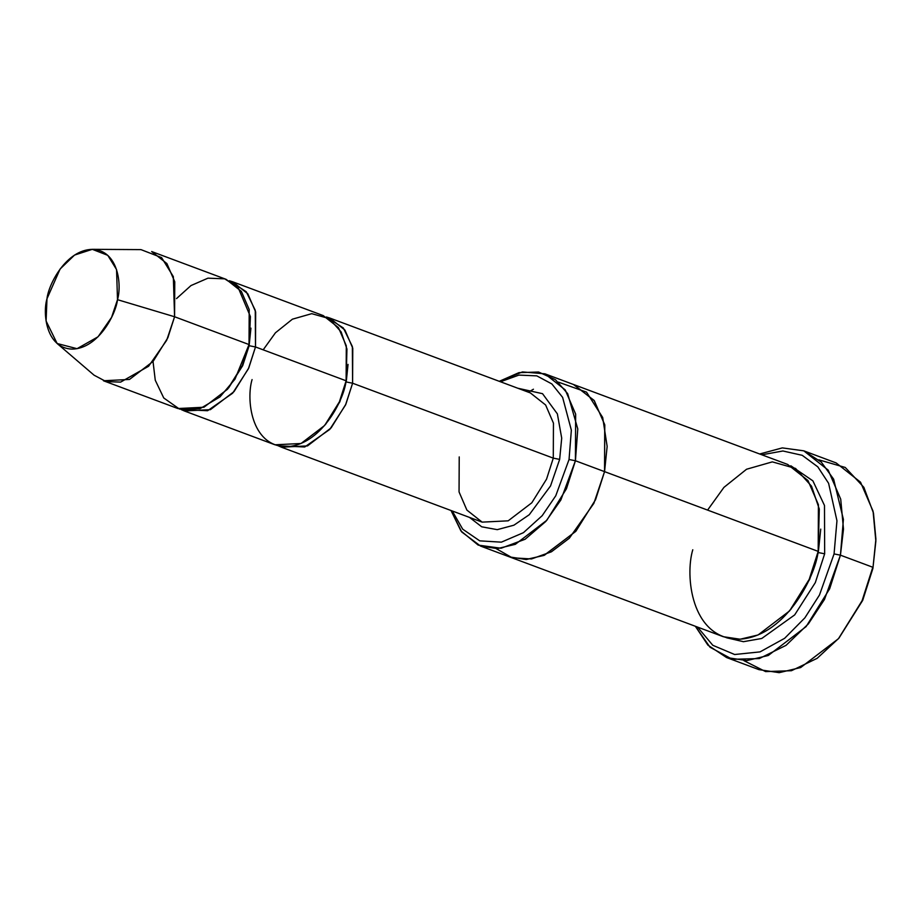 <?xml version="1.0" encoding="UTF-8"?>
<svg xmlns="http://www.w3.org/2000/svg" width="922" height="922" viewBox="0 0 922 922"><rect width="100%" height="100%" fill="white"/><g stroke="black" fill="none" stroke-linecap="round" stroke-linejoin="round"><path stroke-width="1.38" d="M281.452 447.205L482.137 522.129L508.183 520.826L531.81 502.79L546.55 479.14L553.281 458.13L352.596 383.218L352.365 346.557L343.364 328.002L326.388 316.984L329.696 318.009L344.932 330.053L352.769 348.216L352.596 383.218L345.865 404.216L331.136 427.866L307.51 445.902L281.452 447.205L278.283 445.81L304.721 446.974L329.753 429.433L345.508 405.023L352.596 383.218L346.223 381.962L348.043 364.397L346.223 381.962L352.596 383.218L553.281 458.13L559.654 459.387L561.705 438.134L557.372 413.874L542.528 393.682L517.784 388.231L542.528 393.682L557.372 413.874L561.705 438.134L559.654 459.387L550.538 485.94L529.263 514.718L513.911 525.194L497.246 529.654L481.722 526.808L469.552 517.438L481.722 526.808L497.246 529.654L513.911 525.194L529.263 514.718L550.538 485.94L559.654 459.387L553.281 458.13L546.55 479.14L531.81 502.79L508.183 520.826L482.137 522.129L466.889 510.085L459.052 491.922L459.225 456.92M875.877 540.292L872.904 568.425L875.9 539.105L872.904 568.425L875.854 541.202L873.076 511.261L860.537 482.194L836.15 462.925L803.788 450.835L828.175 470.116L840.714 499.171L843.492 529.113L840.438 555.171L843.399 519.397L833.626 479.163L821.272 462.049L803.707 450.812L782.305 447.896L759.659 453.993L782.352 447.896L803.788 450.835M818.863 459.836L845.244 467.454L863.845 487.3L873.468 513.058L875.9 539.105M761.849 454.811L782.882 450.985L802.232 455.318L817.814 466.855L828.601 483.301L836.957 520.78L834.064 553.926L840.438 555.171L872.8 567.249L840.438 555.171L829.662 588.778L806.093 626.614L768.291 655.484L746.808 660.578L726.605 657.559L707.935 645.169L695.349 626.269L710.055 647.256L732.356 659.311L759.302 658.562L786.051 645.342L808.375 623.883L824.487 599.438L840.438 555.171L834.064 553.926L836.957 520.78L828.601 483.301L817.814 466.855L802.232 455.318L782.882 450.985L761.849 454.811M480.569 546.078L461.715 531.971L451.031 510.523L460.942 530.957L478.207 545.109L501.061 548.256L525.114 539.255L545.801 521.449L560.83 500.035L575.42 460.758L566.454 488.752L546.804 520.285L515.306 544.337L497.407 548.59L480.569 546.078L509.705 556.957L525.978 559.493L543.945 555.424L575.697 531.441L595.52 499.77L604.555 471.626L595.589 499.632L575.939 531.164L544.429 555.217L526.531 559.47L509.705 556.957L723.321 636.71L740.159 639.223L758.057 634.97L789.566 610.917L809.205 579.385L818.183 551.379L809.666 579.373L790.719 609.557L809.666 579.373L818.287 552.555L824.66 553.799L818.287 552.555L820.741 529.113L818.287 552.555L818.183 551.379L575.42 460.758L569.047 459.502L555.759 495.782L542.194 515.675L523.454 532.662L501.361 542.159L479.751 540.857L462.706 529.182L452.241 510.972L462.706 529.182L479.751 540.857L501.361 542.159L523.454 532.662L542.194 515.675L555.759 495.782L569.047 459.502L571.352 430.148L562.616 397.359L551.852 383.932L536.8 375.865L518.89 375.093L500.485 381.766L518.89 375.093L536.8 375.865L551.852 383.932L562.616 397.359L571.352 430.148L569.047 459.502L575.42 460.758L577.783 428.937L567.664 393.636L555.436 379.68L538.586 372.027L518.936 372.649L499.263 381.316L522.44 371.923L544.879 373.813L565.209 389.879L575.651 414.093L575.42 460.758L604.555 471.626L604.786 424.973L594.333 400.759L574.014 384.693L594.333 400.747L604.786 424.973L604.555 471.626L818.183 551.379C815.382 577.368 783.931 638.669 737.277 639.28C691.12 637.471 684.942 575.685 692.779 549.766M151.669 251.545L166.917 263.588L174.754 281.752L174.581 316.753L249.021 344.551L249.194 309.55L241.357 291.387L226.12 279.343L151.669 251.545M57.141 343.514L94.09 375.196L106.203 381.639L120.632 382.1L148.592 366.265L166.675 340.31L174.581 316.753L117.497 299.685L111.574 317.352L98.02 336.807L77.045 348.689L57.141 343.514L46.1 321.029L46.976 298.774C42.562 313.353 46.031 348.101 71.997 349.115C98.239 348.781 115.918 314.298 117.497 299.685C121.911 285.105 118.442 250.358 92.477 249.343C66.234 249.678 48.555 284.16 46.976 298.774L60.114 269.005L74.555 255.071L92.304 249.332L107.77 255.336L116.564 269.581L117.497 299.685L174.581 316.753L173.324 276.6L161.604 257.618L140.974 249.62L92.304 249.332M176.517 298.59L190.981 285.566L207.969 278.167L224.668 278.836L238.072 287.387L250.415 316.615L249.124 345.715L250.934 328.151L249.124 345.715L255.498 346.96L255.267 310.299L246.255 291.744L229.278 280.737L232.586 281.752L247.834 293.807L255.671 311.97L255.498 346.96L249.124 345.715L242.716 365.596L228.61 387.943L242.716 365.596L249.021 344.551L235.006 379.138L219.955 396.944L200.051 408.665L179.513 409.103L163.747 397.97L155.265 380.233L153.029 361.505M184.354 410.958L274.987 444.796L301.033 443.494L324.659 425.457L339.4 401.796L346.119 380.798L339.826 401.842L325.72 424.189L339.826 401.842L346.119 380.798L255.498 346.96L248.767 367.97L234.027 391.62L210.4 409.656L184.354 410.958L181.185 409.564L207.623 410.716L232.655 393.187L248.41 368.765L255.498 346.96L346.119 380.798C344.021 400.286 320.441 446.26 285.44 446.721C250.819 445.361 246.186 399.019 252.075 379.587M824.66 553.799L824.487 505.475L812.881 480.846L790.822 465.783L812.881 480.846L824.487 505.475L824.66 553.799L815.325 582.6L794.672 614.905L761.756 638.473L743.432 641.689L726.617 637.782L743.432 641.689L761.756 638.473L794.672 614.905L815.325 582.6L824.66 553.799M558.375 382.134L586.53 392.138L602.688 417.482L607.149 446.398L604.555 471.626L604.717 424.673L594.068 400.378L573.449 384.474L787.642 464.434L807.96 480.5L818.413 504.726L818.183 551.379L819.289 509.048L811.533 486.205L795.559 468.434L772.336 461.876L746.566 469.24L723.931 487.381L707.589 510.097M553.281 458.13L553.454 423.14L545.617 404.977L530.369 392.922L545.617 404.977L553.454 423.14L553.281 458.13M263.185 349.83L275.436 332.796L292.412 319.185L311.74 313.664L329.154 318.586L341.14 331.92L346.949 349.046L346.119 380.798L346.292 345.796L338.466 327.633L323.219 315.589L232.586 281.752M528.398 392.184L533.435 389.222M509.705 556.957L526.531 559.47L544.429 555.217L575.939 531.164L595.577 499.632L604.555 471.626L593.86 503.366L569.323 538.229L551.425 551.794L531.51 558.951L512.229 557.798L496.209 548.636M726.605 657.559L758.967 669.649L779.171 672.668L800.653 667.563L838.455 638.704L862.035 600.856L872.8 567.249L862.151 600.579L838.928 638.151L817.157 658.331L791.456 670.709L765.594 671.596L743.893 660.648M697.528 627.075L712.81 645.296L734.661 654.516L760.062 651.877L784.634 638.312L804.883 617.832L819.474 595.024L834.064 553.926L819.474 595.024L804.883 617.832L784.634 638.312L760.062 651.877L734.661 654.516L712.81 645.296L697.528 627.075M249.021 344.551L174.581 316.753L167.85 337.752L153.11 361.401L129.483 379.449L103.437 380.751L177.877 408.538L203.935 407.236L227.561 389.199L242.29 365.55L249.021 344.551M838.928 638.151L862.704 600.36L872.904 568.425M544.879 373.813L574.014 384.693M329.696 318.009L530.369 392.922"/></g></svg>
